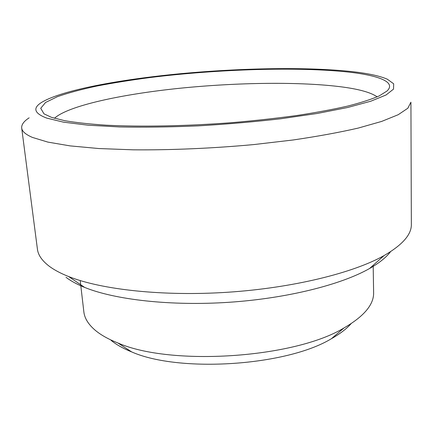 <?xml version="1.0" encoding="UTF-8"?>
<svg xmlns="http://www.w3.org/2000/svg" width="433" height="433" viewBox="0 0 433 433"><rect width="100%" height="100%" fill="white"/><g stroke="black" fill="none" stroke-linecap="round" stroke-linejoin="round"><path stroke-width="0.65" d="M32.453 137.429L47.857 142.1L70.146 145.894L98.935 148.546L133.337 149.829C170.911 150.17 212.944 148.351 253.938 144.557L293.098 139.983C317.622 136.384 339.331 132.417 358.226 128.081L381.662 121.419L398.208 114.713L407.843 108.234L410.922 102.199L411.35 224.354C411.626 234.459 402.517 244.878 384.011 255.611C353.344 272.914 293.098 287.902 228.072 292.226C163.041 296.54 101.344 289.65 68.658 276.557C60.344 273.245 53.697 269.672 48.729 265.84C41.877 260.477 38.109 254.929 37.427 249.191L21.693 128.054C22.061 131.372 25.644 134.501 32.453 137.429M46.704 118.095L63.51 122.16L88.088 125.202L119.757 126.956C143.983 127.421 170.104 127.064 198.108 125.879C226.47 124.217 254.009 121.846 280.725 118.772L317.189 113.478L347.634 107.503L370.778 101.219L386.063 94.989L393.527 89.111L393.678 83.796L387.319 79.201C379.746 75.937 368.147 73.421 352.516 71.667C308.112 66.779 241.966 67.976 180.761 73.68C119.876 79.456 62.401 90.091 42.05 102.134C32.443 107.925 33.99 113.246 46.704 118.095M66.027 277.32C70.758 280.941 76.977 284.308 84.679 287.431C114.978 299.739 170.532 306.163 228.743 302.304C286.949 298.429 341.166 284.714 369.571 268.509C379.276 262.955 386.263 257.354 390.534 251.692M80.202 280.573L83.85 311.836C84.549 318.228 88.332 324.36 95.19 330.233C100.77 334.936 108.342 339.185 117.917 342.985C170.932 366.388 294.516 358.183 343.975 327.965C364.077 316.296 373.955 304.507 373.619 292.589L373.17 265.294M111.054 340.306C116.212 344.603 123.091 348.478 131.697 351.926C179.484 373.051 286.922 365.912 331.494 338.655C339.954 333.881 346.476 328.896 351.055 323.705M377.159 96.851C371.13 92.635 359.834 89.382 343.272 87.109C301.606 81.48 237.62 82.367 179.343 88.305C121.397 94.291 68.143 105.722 54.455 118.285M349.263 72.159C379.064 75.564 396.52 82.221 386.956 91.054L379.216 95.909C371.514 99.271 361.073 102.648 347.883 106.036C333.172 109.387 316.193 112.537 296.951 115.487C276.655 118.263 255.221 120.628 232.656 122.588C187.143 126.106 141.499 126.977 106.572 125.213C90.048 124.13 76.1 122.62 64.723 120.688L51.522 117.365L43.977 113.836L40.724 108.282L45.573 102.469L57.378 96.683C68.208 92.916 81.393 89.36 96.938 86.026C113.468 82.855 131.286 80.013 150.397 77.491C218.048 69.134 298.272 66.525 349.263 72.159M29.157 117.83C23.869 121.251 21.379 124.655 21.693 128.054M369.571 268.509L384.011 255.611M84.679 287.431L68.658 276.557M331.494 338.655L343.975 327.965M131.697 351.926L117.917 342.985"/></g></svg>
